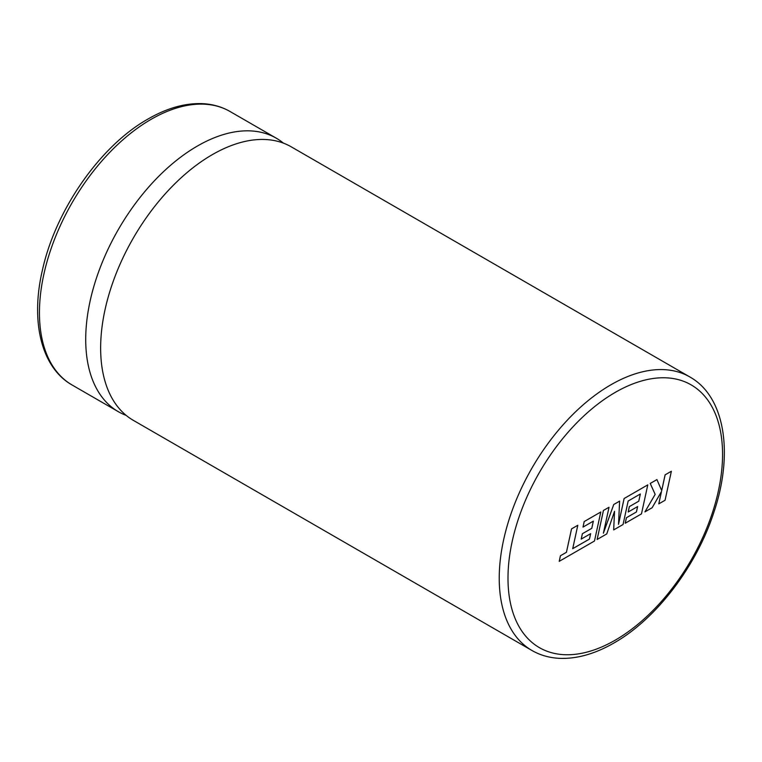 <?xml version="1.0" encoding="UTF-8"?>
<svg xmlns="http://www.w3.org/2000/svg" width="762" height="762" viewBox="0 0 762 762"><rect width="100%" height="100%" fill="white"/><g stroke="black" fill="none" stroke-linecap="round" stroke-linejoin="round"><path stroke-width="1.14" d="M590.617 533.695L589.436 539.067L572.719 548.65M589.455 539.086L572.71 548.678L577.806 525.275L571.529 528.876L566.433 552.279L560.422 555.755L559.203 561.356L594.484 541.01L600.799 511.997L584.187 521.57L583.016 527.094L593.36 521.122L591.798 528.323L582.349 533.752L581.196 539.105L590.645 533.676L589.455 539.086M577.806 525.275L571.548 528.885L566.433 552.279M566.452 552.298L560.422 555.755M560.441 555.765L559.222 561.365M600.799 511.997L584.187 521.57M584.206 521.579L583.016 527.094M593.331 521.141L591.779 528.314L582.349 533.752M582.378 533.762L581.216 539.125M647.786 484.87L624.126 498.529L618.515 524.351L619.611 501.139L613.753 504.52L603.38 533.2L609.029 507.254L603.447 510.473L597.132 539.477L606.762 533.924L614.543 511.312L613.677 529.904L623.049 524.513L628.164 501.025L640.337 493.995L638.766 501.186L629.336 506.625L628.202 511.997L637.623 506.559L636.441 511.959L626.412 517.722L625.221 523.237L641.471 513.883L647.786 484.87L624.107 498.519L618.525 524.208M597.132 539.477L603.418 510.464L609.029 507.254M614.515 511.388L613.677 529.904M640.337 493.995L638.766 501.186M638.785 501.196L629.336 506.625M629.355 506.644L628.202 511.997M637.594 506.568L636.413 511.95M636.441 511.959L626.431 517.741L625.24 523.246M619.611 501.139L613.734 504.511L603.418 533.009M671.37 471.249L665.102 474.85L661.692 490.566L656.92 479.593L650.215 483.441L655.158 494.357L644.928 511.883L652.158 507.711L661.492 491.509L658.787 503.863L665.064 500.263L671.37 471.249L665.102 474.85M665.131 474.859L661.711 490.604M656.92 479.593L650.243 483.451L655.158 494.357M655.187 494.376L644.928 511.883M661.454 491.576L658.787 503.863M126.235 415.433A157.915 91.173 -60 0 1 118.415 411.737A157.915 91.173 -60 0 1 94.212 285.198A157.915 91.173 -60 0 1 197.377 146.047A157.915 91.173 -60 0 1 276.33 138.217A157.915 91.173 -60 0 1 283.445 143.142M531.943 650.481L133.34 420.357A157.915 91.173 -60 0 1 109.137 293.818A157.915 91.173 -60 0 1 212.303 154.657A157.915 91.173 -60 0 1 291.255 146.837L689.858 376.961A157.915 91.173 -60 0 0 610.895 384.791A157.915 91.173 -60 0 0 507.73 523.942A157.915 91.173 -60 0 0 531.943 650.481C540.258 655.253 549.488 657.873 559.632 658.349C576.977 658.987 595.103 653.863 613.991 642.966C656.053 619.163 696.182 566.604 713.68 512.893C733.796 453.895 725.243 396.773 689.858 376.961M615.277 392.373A151.724 87.601 120 0 0 507.987 578.196A151.724 87.601 120 0 0 615.277 640.137A151.724 87.601 120 0 0 722.557 454.314A151.724 87.601 120 0 0 615.277 392.373M151.105 119.329A157.915 91.173 120 0 0 47.939 258.489A157.915 91.173 120 0 0 72.142 385.029C41.186 367.541 30.385 321.402 42.396 270.234C55.512 210.074 100.232 145.837 148.009 119.024C166.964 108.099 185.137 102.975 202.53 103.651C212.608 104.146 221.79 106.766 230.057 111.509A157.915 91.173 120 0 0 151.105 119.329M118.415 411.737L72.142 385.029M276.33 138.217L230.057 111.509"/></g></svg>
